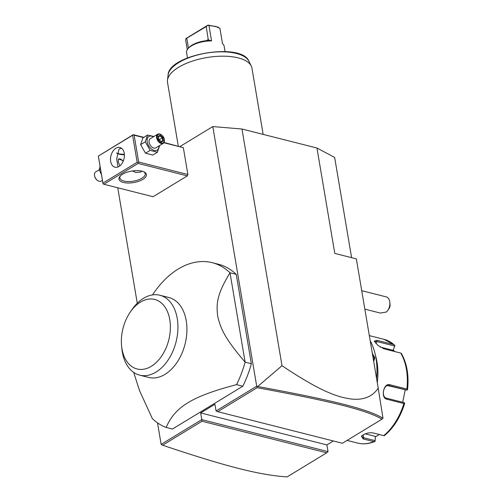 <?xml version="1.0" encoding="UTF-8"?>
<svg xmlns="http://www.w3.org/2000/svg" width="502" height="502" viewBox="0 0 502 502"><rect width="100%" height="100%" fill="white"/><g stroke="black" fill="none" stroke-linecap="round" stroke-linejoin="round"><path stroke-width="0.75" d="M347.089 440.398L357.619 443.071A53.519 35.228 -75.8 0 0 373.858 441.634L363.147 438.924L361.39 436.169L362.846 435.033C366.165 433.132 369.554 432.429 373.011 432.919L383.723 435.636A53.519 35.228 -75.8 0 0 403.884 403.526L386.923 399.228C380.328 398.073 383.584 382.53 389.916 384.758L406.877 389.056A53.519 35.228 -75.8 0 0 400.791 353.082L383.829 348.783L377.899 345.357L374.31 341.109L376.958 340.312L393.919 344.61A53.519 35.228 -75.8 0 0 383.911 339.308L369.321 335.612M373.858 441.634L375.113 441.308L375.364 436.909L379.405 434.537M357.619 443.071C363.184 444.439 368.876 443.931 374.68 441.54L375.101 440.662L363.668 437.769L361.653 436.445L361.81 435.767M375.414 355.234A53.519 35.228 104.2 0 1 377.284 382.706M374.605 341.749L376.989 341.548L394.666 346.029L393.11 350.321L394.923 345.483L394.453 344.905L383.911 339.308M375.364 436.909L375.101 440.662M375.314 436.382L365.312 433.847M384.325 435.705L383.723 435.636L384.325 435.705C393.618 427.942 400.401 417.193 404.668 403.457M403.884 403.526L404.7 403.257L404.374 403.671M386.923 399.228L386.565 398.193L404.248 402.673L404.7 403.257M386.565 398.193C380.786 397.12 383.591 383.729 389.163 385.63L406.846 390.11L407.492 389.747L406.877 389.056M388.805 385.561L388.441 385.523M407.329 389.37L407.492 389.747M400.791 353.082L401.343 353.389L400.791 353.082M394.666 346.029L394.923 345.483M393.342 349.976L394.647 351.526M405.208 389.941L402.673 402.271M406.846 390.11L387.619 385.586M393.11 350.321L380.127 347.033M370.175 340.682A59.939 39.451 104.2 0 1 376.575 362.651L376.613 362.977A59.299 39.03 104.2 0 1 376.619 378.765M376.575 362.651A59.939 39.451 104.2 0 1 376.588 378.577M372.308 353.276L374.787 357.769L373.708 361.559M328.019 451.618L326.689 452.817L202.024 421.228L201.791 419.634L328.019 451.618L326.89 444.916L333.359 440.976M180.011 146.521L212.798 126.573L256.71 386.22L257.708 386.496L281.998 365.701C323.803 393.806 340.086 397.603 352.278 399.134C364.006 400.094 372.653 396.448 378.213 388.184L356.338 258.875L334.784 253.41L316.957 148.021L334.652 157.446L351.607 257.677M378.213 388.184L382.988 418.21L381.972 419.176C366.178 409.789 329.601 401.042 257.143 387.688L217.724 411.671L342.389 443.26L381.972 419.176M281.998 365.701L241.97 129.02L316.957 148.021M212.798 126.573L241.97 129.02M326.89 444.916L200.656 412.926L201.791 419.634L161.142 444.37L157.502 422.841M137.272 303.252L117.744 187.773M256.71 386.22L216.061 410.95L214.931 404.248L200.656 412.926M187.873 174.495L138.665 162.027L138 162.623L138.113 163.414L103.858 184.259L153.072 196.728L187.321 175.882L187.873 174.495L183.337 147.663L164.079 142.486M242.817 386.22L172.443 429.041L166.2 427.453C170.561 416.911 177.865 408.653 188.106 402.679C197.738 396.561 213.896 390.543 236.567 384.639L242.817 386.22A85.629 56.362 -75.8 0 0 251.364 363.73L245.114 362.143L230.004 272.781A85.629 56.362 -75.8 0 0 212.208 262.678A85.629 56.362 -75.8 0 0 178.21 269.034A85.629 56.362 -75.8 0 0 153.612 293.293L152.501 294.919M212.208 262.678L218.452 264.259A85.629 56.362 -75.8 0 1 236.247 274.362L251.364 363.73M202.024 421.228L162.598 445.211L161.142 444.37M178.285 146.082L167.517 82.416A42.814 17.953 -9.6 0 1 167.473 80.169A42.814 17.953 -9.6 0 1 178.486 67.356A42.814 17.953 -9.6 0 1 221.131 56.199A42.814 17.953 -9.6 0 1 251.251 66A42.814 17.953 -9.6 0 1 251.948 68.134L263.155 134.385M187.472 57.912L186.575 52.584A19.051 7.988 -9.6 0 1 188.081 48.587A19.051 7.988 -9.6 0 1 211.568 40.913L208.976 25.583L215.471 26.349L219.914 28.357L222.505 43.687A19.051 7.988 -9.6 0 1 224.143 46.228L225.047 51.555M187.284 49.642L185.621 39.796L186.236 38.365L208.035 25.1L217.749 27.02L218.803 27.616M208.976 25.583L208.035 25.1M207.979 25.257L206.234 26.581L208.355 40.373M211.568 40.913L208.292 39.934L207.539 40.562A17.984 7.543 -9.6 0 0 188.89 47.671L188.081 48.587M185.891 38.698L206.234 26.581M186.8 38.403L188.451 48.167M216.061 410.95L217.724 411.671M257.055 386.534L257.143 387.688M382.988 418.21C367.157 408.684 330.517 399.925 257.708 386.496M162.598 445.211C223.308 465.586 258.668 475.099 287.106 476.9L326.689 452.817M103.858 184.259L102.985 183.732L98.329 156.109L133.25 134.674L143.81 137.347M116.696 153.066A13.912 5.836 170.4 0 0 124.358 154.258M138.665 162.027L134.128 135.195L143.465 137.561M163.916 142.744L183.337 147.663M134.128 135.195L133.3 134.837L98.329 156.109M138.113 163.414L187.321 175.882M142.857 179.377A13.912 5.836 -9.6 0 1 125.224 182.797A13.912 5.836 -9.6 0 1 120.085 176.208A13.912 5.836 -9.6 0 1 122.551 174.232A13.912 5.836 -9.6 0 1 144.425 172.092A13.912 5.836 -9.6 0 1 142.857 179.377M98.379 156.273L102.916 183.105L137.171 162.259L132.635 135.433M137.171 162.259L138 162.623M118.993 166.451A10.165 6.695 104.2 0 1 114.952 167.21A10.165 6.695 104.2 0 1 110.515 158.651A10.165 6.695 104.2 0 1 115.912 148.247A10.165 6.695 104.2 0 1 119.947 147.494A10.165 6.695 104.2 0 1 124.383 156.053A10.165 6.695 104.2 0 1 118.993 166.451M102.916 183.105L103.029 183.895M121.572 148.278L119.037 149.044L116.665 159.002L118.033 166.94M143.848 171.803A12.845 5.384 -9.6 0 1 145.203 173.705A12.845 5.384 -9.6 0 1 141.915 178.223A12.845 5.384 -9.6 0 1 128.368 181.573A12.845 5.384 -9.6 0 1 119.878 177.99A12.845 5.384 -9.6 0 1 120.53 175.744M141.903 171.144L140.861 171.998L135.866 172.506L132.434 170.944M116.52 152.934A12.845 5.384 170.4 0 0 117.186 153.374A12.845 5.384 170.4 0 0 124.389 154.748M119.928 165.785L118.158 161.694L118.717 158.921L123.36 160.791M118.591 159.008A4.493 2.811 -121.3 0 1 121.283 159.473A4.493 2.811 -121.3 0 1 121.34 159.51M123.128 161.368A4.28 2.679 58.7 0 0 121.396 159.548A4.28 2.679 58.7 0 0 118.177 159.655M100.5 169.048L99.214 169.827L100.067 166.507M101.429 174.539L99.214 169.827M102.414 180.369L101.203 181.103A5.353 3.345 -121.3 0 1 97.796 180.664A5.353 3.345 -121.3 0 1 94.514 175.543A4.819 3.012 58.7 0 0 94.545 175.857A4.819 3.012 -121.3 0 0 97.501 180.463L97.796 180.664M99.227 169.776L95.637 171.96A5.353 3.345 58.7 0 0 94.464 175.192A5.353 3.345 58.7 0 0 94.514 175.543L94.464 175.192M153.907 136.506L147.588 135.051L142.919 137.893L140.604 144.645L145.511 153.223L152.727 155.049L157.396 152.213L159.711 145.461M145.511 153.223L150.18 150.38L157.396 152.213M140.604 144.645L145.279 141.802L150.18 150.38M147.588 135.051L145.279 141.802M153.38 136.826A7.963 4.976 58.7 0 0 147.205 141.84A7.963 4.976 58.7 0 0 153.719 150.293A7.963 4.976 58.7 0 0 158.939 145.969M163.288 143.327A5.353 3.345 58.7 0 1 159.335 142.48A5.353 3.345 58.7 0 1 156.599 137.768A5.353 3.345 -121.3 0 1 157.722 134.185L150.23 138.74A5.353 3.345 58.7 0 0 149.107 142.323A5.353 3.345 58.7 0 0 151.842 147.036A5.353 3.345 58.7 0 0 155.796 147.889L163.288 143.327A5.353 3.345 58.7 0 0 164.461 140.096A5.353 3.345 58.7 0 0 164.436 139.92M157.722 134.185A5.353 3.345 -121.3 0 1 161.129 134.624A5.353 3.345 -121.3 0 1 161.28 134.731M164.424 139.744A4.819 3.012 58.7 0 1 161.462 142.813A4.819 3.012 58.7 0 1 157.346 137.648A4.819 3.012 -121.3 0 1 161.424 134.825A4.819 3.012 -121.3 0 1 164.38 139.43A4.819 3.012 58.7 0 1 164.424 139.744L164.461 140.096M158.751 139.631L161.437 141.934L163.552 140.849L162.974 137.448L160.289 135.138L158.174 136.23L158.739 139.669M158.174 136.23L158.255 136.839L158.174 136.23M160.289 135.138L160.019 135.929L158.419 136.757M162.974 137.448L162.259 137.849L160.019 135.929L158.437 136.889M163.552 140.849L162.736 140.685L162.259 137.849L159.121 139.763M161.437 141.934L160.973 141.595L161.437 141.934M133.695 372.415L139.543 390.65L152.344 418.593A85.629 56.362 -75.8 0 0 166.2 427.453M236.247 274.362L230.004 272.781C216.908 294.335 216.124 303.66 217.736 316.354C220.642 328.747 224.821 338.43 245.114 362.143A85.629 56.362 104.2 0 1 236.567 384.639M168.879 297.523A41.208 27.127 104.2 0 1 186.857 332.217A41.208 27.127 104.2 0 1 164.995 374.36A41.208 27.127 104.2 0 1 148.636 377.416L139.65 375.145A41.208 27.127 -75.8 0 0 155.375 372.459A41.208 27.127 104.2 0 0 177.846 330.404A41.208 27.127 104.2 0 0 159.893 295.251L168.879 297.523M130.137 312.269A35.855 23.6 -75.8 0 0 121.591 346.01A35.855 23.6 -75.8 0 0 151.297 366.303A35.855 23.6 -75.8 0 0 169.776 319.661A35.855 23.6 -75.8 0 0 140.441 302.11A35.855 23.6 -75.8 0 0 130.137 312.269L131.7 309.979A41.208 27.127 -75.8 0 1 143.534 298.307A41.208 27.127 104.2 0 1 159.893 295.251M121.591 346.01L121.873 348.758A41.208 27.127 -75.8 0 0 139.65 375.145M364.841 309.138L380.39 313.072L386.44 311.993A8.565 5.635 -75.8 0 0 387.795 310.405A8.565 5.635 -75.8 0 0 389.634 305.988A8.565 5.635 -75.8 0 0 389.841 302.348A8.565 5.635 -75.8 0 0 386.145 296.864L361.722 290.677M387.795 310.405L389.15 308.41A4.28 2.817 104.2 0 0 390.067 304.551L389.841 302.348M372.49 354.374L374.185 357.863L373.601 360.919M363.147 438.924L363.668 437.769L363.172 434.845M389.916 384.758L389.163 385.63M376.958 340.312L376.989 341.548L375.841 343.374M251.251 66L248.942 61.288A41.308 17.319 170.4 0 0 205.996 53.156A41.308 17.319 170.4 0 0 168.107 74.955L167.473 80.169M206.341 40.675L208.405 39.42M161.148 141.501L162.736 140.685L161.148 141.501M374.787 357.769L374.185 357.863M407.536 389.596C409.042 375.458 406.971 363.366 401.33 353.333M248.942 61.288C241.675 41.917 168.597 54.279 168.107 74.955M161.28 141.614L158.889 139.562L158.381 136.557"/></g></svg>
